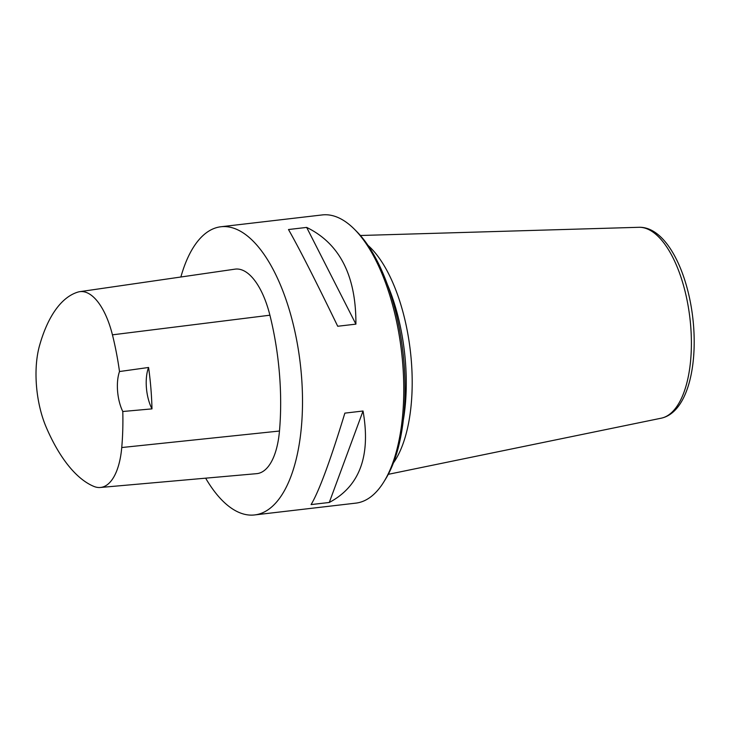 <?xml version="1.0" encoding="UTF-8"?>
<svg xmlns="http://www.w3.org/2000/svg" width="730" height="730" viewBox="0 0 730 730"><rect width="100%" height="100%" fill="white"/><g stroke="black" fill="none" stroke-linecap="round" stroke-linejoin="round"><path stroke-width="1.09" d="M354.397 229.211L356.687 231.501A142.177 61.658 83.3 0 1 402.896 351.577A142.177 61.658 83.3 0 1 385.568 479.072L383.87 481.827A145.078 62.917 -96.7 0 0 401.546 351.741A145.078 62.917 -96.7 0 0 354.397 229.211A145.078 62.917 -96.7 0 0 322.249 214.93L220.971 226.747A145.078 62.917 83.3 0 1 300.267 363.549A145.078 62.917 83.3 0 1 254.597 514.942A145.078 62.917 83.3 0 1 249.642 515.07A145.078 62.917 83.3 0 1 205.641 478.168M254.597 514.942L355.875 503.125A145.078 62.917 -96.7 0 0 383.87 481.827M180.867 277.008A145.078 62.917 83.3 0 1 220.971 226.747M329.276 502.468L311.099 504.585C319.129 491.062 330.38 460.575 344.861 413.134L363.038 411.008C370.94 455.839 359.689 486.326 329.276 502.468L363.038 411.008M355.902 324.138L337.716 326.255C315.579 280.521 299.172 248.282 288.487 229.53L306.664 227.413C339.724 243.555 356.14 275.794 355.902 324.138L306.664 227.413M151.986 408.873L122.786 411.501A158.109 68.565 83.3 0 1 121.746 447.536A65.262 28.306 83.3 0 1 100.338 487.485A65.262 28.306 83.3 0 1 93.887 486.417A158.109 68.565 83.3 0 1 46.218 427.26A65.262 28.306 83.3 0 1 39.529 345.628A158.109 68.565 83.3 0 1 77.891 292.091A65.262 28.306 83.3 0 1 79.743 291.671A65.262 28.306 83.3 0 1 112.438 334.833A158.109 68.565 83.3 0 1 119.501 371.534L148.582 367.473A158.921 68.912 -96.7 0 1 151.986 408.873A29.017 12.583 83.3 0 1 148.582 367.473M79.743 291.671L235.023 269.151A69.633 30.195 83.3 0 1 269.908 315.205A162.48 70.463 83.3 0 1 279.471 431.029A69.633 30.195 83.3 0 1 256.632 473.661L100.338 487.485M122.786 411.501A29.017 12.583 83.3 0 1 119.501 371.534M393.406 462.929A121.572 52.724 -96.7 0 0 411.273 360.209A121.572 52.724 -96.7 0 0 368.029 245.408M112.438 334.833L269.908 315.205M121.746 447.536L279.471 431.029M387.466 284.645A121.572 52.724 83.3 0 1 403.288 420.27M638.914 227.295C666.599 226.41 689.321 273.832 693.5 325.014C697.25 371.05 685.707 413.016 661.188 418.199A96.168 41.701 -96.7 0 0 690.662 325.598A96.168 41.701 -96.7 0 0 638.914 227.295L360.41 235.498M661.188 418.199L388.278 474.327"/></g></svg>
